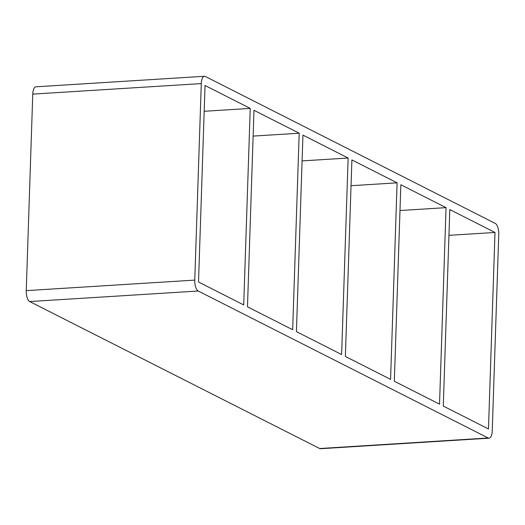 <?xml version="1.0" encoding="UTF-8"?>
<svg xmlns="http://www.w3.org/2000/svg" width="525" height="525" viewBox="0 0 525 525"><rect width="100%" height="100%" fill="white"/><g stroke="black" fill="none" stroke-linecap="round" stroke-linejoin="round"><path stroke-width="0.79" d="M247.472 306.817L253.988 110.303L299.191 133.212L292.668 329.733L247.472 306.817M250.235 108.399L243.718 304.92L198.516 282.01L205.039 85.49L250.235 108.399L204.179 111.28M296.422 331.629L302.938 135.115L348.141 158.025L341.624 354.546L296.422 331.629M253.135 136.093L299.191 133.212M345.371 356.442L351.894 159.928L397.097 182.838L390.574 379.358L345.371 356.442M302.085 160.906L348.141 158.025M394.327 381.255L400.844 184.741L446.047 207.651L439.53 404.165L394.327 381.255M351.035 185.719L397.097 182.838M399.991 210.525L446.047 207.651M443.277 406.068L449.8 209.554L494.996 232.463L488.48 428.977L443.277 406.068M448.941 235.338L494.996 232.463M319.666 448.527L29.702 301.553L198.22 291.021A9.227 3.728 -93.6 0 1 194.768 280.107L26.25 290.633L32.767 94.119L201.285 83.587A9.227 3.728 -93.6 0 1 204.461 76.282A9.227 3.728 -93.6 0 1 205.334 76.473L495.298 223.447A9.227 3.728 -93.6 0 1 498.75 234.367L492.233 430.881A9.227 3.728 -93.6 0 1 489.057 438.191A9.227 3.728 -93.6 0 1 488.178 437.994L319.666 448.527A9.227 3.728 86.4 0 0 320.539 448.717L489.057 438.191M26.25 290.633A9.227 3.728 86.4 0 0 29.702 301.553M204.461 76.282L35.943 86.809A9.227 3.728 86.4 0 0 32.767 94.119M198.22 291.021L488.178 437.994M201.285 83.587L194.768 280.107"/></g></svg>
